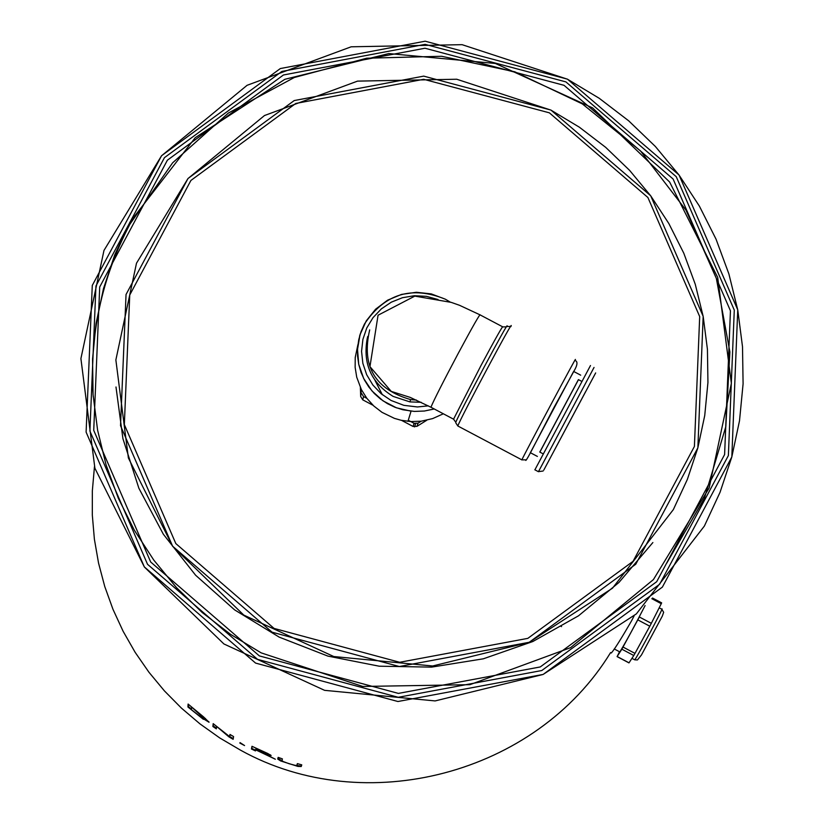 <?xml version="1.0" encoding="UTF-8"?>
<svg xmlns="http://www.w3.org/2000/svg" width="824" height="824" viewBox="0 0 824 824"><rect width="100%" height="100%" fill="white"/><g stroke="black" fill="none" stroke-linecap="round" stroke-linejoin="round"><path stroke-width="1.24" d="M301.388 766.062L296.599 765.465M297.176 764.662L297.34 763.621L301.759 764.857L301.234 766.526L297.845 766.402L280.572 760.923L277.729 759.028L278.151 757.369L282.405 758.883L281.973 760.542L283.209 761.541L289.142 763.735L295.291 765.383L296.836 765.311L297.474 763.663M282.066 760.83L278.048 758.43L278.306 757.421M297.845 766.402L298.175 765.805M229.649 736.656L229.968 734.452L233.573 736.563L233.141 739.334L228.845 736.8L216.609 726.408L216.321 728.838L212.88 726.49L213.189 723.647L229.649 736.656L230.184 734.586M216.403 728.097L213.189 725.893L213.426 723.812M233.254 738.623L229.711 736.543M212.88 726.49L213.189 725.893M228.845 736.8L229.134 736.244M203.384 719.342L187.934 707.002L188.099 704.057L203.641 716.962L209.049 722.257L203.59 718.95M208.812 721.711L204.98 719.599M191.436 709.145L188.253 706.395L188.377 704.293M187.934 707.002L188.253 706.395M191.549 707.383L191.405 709.639L201.417 717.539L205.248 719.537L191.683 707.136M205.526 718.981L205.413 718.466M270.54 754.928L266.791 753.785L265.081 752.261M255.615 750.242L251.763 748.419L252.165 746.389M264.545 753.517L263.474 752.93M266.791 753.764L267.11 753.188M264.906 752.59L255.965 748.522L255.749 749.541L259.323 751.169L264.937 753.455L266.791 753.785L267.1 753.198M264.483 753.63L275.35 759.234L255.698 749.84L255.471 750.911L251.454 749.016L251.979 746.297L267.718 753.476L271.137 755.515L264.628 753.352M251.454 749.016L251.763 748.419M239.815 743.063L244.563 745.566L240.052 742.62M611.295 652.958L611.336 652.989C614.467 649.446 621.203 638.734 631.544 620.863L634.078 615.971M637.838 619.885L649.796 626.219L651.331 623.325L639.362 616.991L621.842 649.188L617.094 656.615L619.524 651.753M649.796 626.219L634.985 653.391L623.037 647.056M645.11 605.558C634.49 626.199 626.075 641.659 619.875 651.939L619.741 651.866M619.875 651.939L614.24 648.952M651.836 598.698L661.27 603.693L661.651 602.869L652.484 598.018M621.842 649.188L633.78 655.513L634.985 653.391M633.78 655.513L629.031 662.815L617.155 656.522M590.478 365.547L534.889 469.824M530.347 452.706L573.638 371.439L580.693 375.167M357.915 344.607L355.226 357.534L355.144 367.432L356.73 377.196L361.355 389.546L360.685 396.529L362.756 399.846L373.045 405.284M362.756 399.846L363.559 396.581L366.855 398.332L361.355 389.546M366.855 398.332L373.808 406.005L382.006 412.34L394.428 418.376L401.092 420.261L410.795 421.569L414.091 423.32L413.092 426.472L417.016 426.327L426.801 420.219M417.016 426.327L418.026 423.176L421.188 421.198L410.795 421.569L408.271 420.24M421.188 421.198L432.641 418.592L443.353 413.792M418.026 423.176L414.091 423.32M401.535 420.353L413.092 426.472M363.559 396.581L361.478 393.264M360.376 387.538L360.685 396.529M359.552 336.213L360.346 333.71M93.236 396.89C89.229 335.945 101.455 278.388 129.904 224.221L172.597 162.843L228.423 113.012L294.333 77.487L366.701 58.216L441.551 56.269L514.773 71.781L582.321 103.906L640.475 150.895L685.99 210.161L716.365 278.44L729.889 351.961L725.82 426.657L704.365 498.407L666.709 563.214M115.988 386.992L122.92 438.646L138.875 488.241L163.358 534.251L195.607 575.224L234.624 609.884L279.182 637.127L327.89 656.1L379.225 666.204L431.591 667.121L483.327 658.809L532.819 641.525L578.51 615.816L618.948 582.465L652.876 542.542M382.367 394.748L375.002 380.41M661.27 603.693L651.331 623.325M539.792 452.067L578.407 379.617L581.765 381.388M578.479 379.648L539.864 452.108M277.729 759.028L278.048 758.43M280.572 760.923L280.891 760.325M205.269 719.476L205.588 718.878M567.448 79.186L462.089 44.671L351.158 46.803L247.087 85.305L161.514 155.818L103.979 250.445L80.906 358.605L94.894 468.228L144.396 567.036L223.922 643.966L324.584 690.337L435.113 700.925L543.088 674.465L636.355 613.901L704.386 526.042L720.032 492.319L731.784 457.083L739.509 420.765L743.094 383.819L742.506 346.729L737.758 309.948L728.9 273.949L716.046 239.176L699.37 206.082L679.069 175.069L655.41 146.528L628.691 120.829L599.244 98.293L567.448 79.186M610.594 652.587C536.187 774.282 365.042 819.303 240.649 750.231L219.73 737.933L199.954 723.863L181.476 708.156L164.429 690.903L148.948 672.25L135.146 652.33L123.126 631.297L112.97 609.296L104.751 586.513L98.55 563.101L94.389 539.236L92.319 515.093L92.34 490.867L94.461 466.724M659.19 607.824L661.775 609.194C665.473 604.198 637.076 657.367 634.748 659.808L634.593 659.725M631.946 658.324L634.738 659.828L637.446 659.952L641.505 654.915L662.28 616.167L663.66 612.294L661.775 609.194M585.916 391.194L553.543 451.82L585.916 391.194M543.789 470.092L595.67 372.922L543.789 470.092M594.042 367.432L538.443 471.699M458.103 426.132L521.86 459.854L525.774 459.844C525.403 461.615 526.969 459.256 530.46 452.757L553.604 408.21L573.751 371.5C577.583 365.053 577.985 361.365 574.946 360.438C581.074 347.841 525.197 452.469 521.86 459.854L521.819 459.936M455.827 422.928L457.825 425.977C460.4 418.19 516.246 313.614 510.89 326.603M506.41 326.85L502.825 326.901C503.073 325.068 495.78 337.964 480.959 365.588L453.55 419.189L455.806 422.279C459.174 413.123 510.901 316.262 506.945 326.51L510.602 326.448M502.547 326.757L480.217 314.953C480.341 313.058 472.986 325.923 458.154 353.537C443.044 382.006 433.97 399.908 430.942 407.231L453.839 419.334M479.877 314.778L459.514 305.292L451.264 302.387L414.812 296.115L378.062 315.221L369.945 366.628L391.246 391.39L410.187 397.384L431.282 407.406M421.177 402.297L409.93 401.896L393.151 396.416C371.088 382.83 362.498 363.312 367.349 337.871M428.315 405.851L417.428 406.963L403.863 405.336L391.112 400.485L381.151 393.738L372.87 385.014L366.67 374.714L362.848 363.322L361.561 351.364L362.89 339.406L366.752 328.003L372.984 317.693L381.285 308.949L391.276 302.181L402.483 297.701L414.39 295.723L426.441 296.341L438.059 299.524M369.688 329.888C361.262 366.041 374.91 389.278 410.62 399.589L416.481 400.103M450.234 302.089L445.341 299.194C411.66 285.495 384.705 293.756 364.476 323.997L361.067 331.608L358.759 339.612L357.595 347.862L357.585 356.184L358.749 364.424L361.046 372.417L364.445 380.019L368.874 387.064L374.24 393.429L380.451 398.971L387.373 403.606L394.892 407.231L402.833 409.765L414.4 411.423L424.412 411.022L434.227 408.972M565.882 81.885L676.246 176.697L734.287 310.071L728.375 455.569L659.653 584.247L541.79 670.53L398.25 697.3L257.541 659.344L147.527 564.306L89.898 431.065L95.955 285.969L164.45 157.652L281.89 71.43L425.132 44.352L565.882 81.885M259.375 655.914L398.404 693.406L540.235 666.956L656.697 581.703L724.605 454.56L730.445 310.792L673.095 179.004L564.038 85.325L424.968 48.235L283.435 74.984L167.396 160.186L99.714 286.979L93.73 430.344L150.679 561.999L259.375 655.914M261.146 652.855L230.545 634.336L202.22 612.52L176.542 587.687L153.82 560.135L134.343 530.213L118.357 498.304L106.059 464.808L97.593 430.138L93.071 394.748L92.556 359.058L96.047 323.523L103.494 288.585L114.814 254.698L129.862 222.274L195.237 137.701L284.898 79.289L388.815 53.57L495.368 63.469L592.621 107.923L669.613 181.991L717.683 277.379L731.372 383.376L709.124 488.045L653.422 579.581L570.558 647.674L469.876 684.682L362.725 686.454L261.146 652.855M549.361 112.826L647.891 197.492L699.689 316.571L694.405 446.454L633.048 561.329L527.834 638.363L399.692 662.28L274.062 628.413L175.821 543.572L124.342 424.597L129.739 295.033L190.911 180.446L295.785 103.453L423.691 79.3L549.361 112.826M550.937 110.107L456.743 79.238L357.544 81.123L264.483 115.535L187.954 178.592L136.496 263.206L115.865 359.944L128.379 457.969L172.659 546.322L243.78 615.085L333.792 656.543L432.621 665.988L529.152 642.318L612.52 588.171L673.332 509.623L687.319 479.486L697.825 447.978L704.736 415.512L707.94 382.491L707.425 349.325L703.181 316.437L695.26 284.259L683.776 253.174L668.861 223.572L650.723 195.844L629.567 170.331L605.681 147.352L579.365 127.195L550.937 110.107M205.248 719.537L205.567 718.94M617.094 656.615L628.97 662.898M554.068 450.8L585.668 391.565M534.817 469.783L538.381 471.668L543.119 471.009M393.141 396.426C370.553 382.398 362.086 362.395 367.751 336.408M409.93 401.896L410.62 399.589L416.439 400.083M445.341 299.194L431.292 293.9L416.367 292.273L401.494 294.415L387.61 300.173L375.6 309.206L366.227 320.927L360.067 334.606L357.513 349.376L358.728 364.301L363.652 378.443L371.954 390.906L383.108 400.907L396.426 407.808L411.063 411.176L407.932 421.352M414.575 426.914L415.574 423.752M567.458 79.155L425.163 41.2L280.335 68.546L161.576 155.705L92.278 285.434L86.108 432.116L144.324 566.891L255.574 663.083L397.92 701.512L543.16 674.423L662.383 587.1L731.825 456.939L737.748 309.834L679.048 175.007L567.458 79.155M550.947 110.076L423.721 76.127L294.219 100.559L188.006 178.499L126.041 294.508L120.52 425.668L172.597 546.188L272.085 632.183L399.362 666.523L529.204 642.287L635.778 564.213L697.866 447.844L703.171 316.344L650.702 195.793L550.947 110.076M560.897 626.271L561.546 626.611M539.73 452.036L543.14 453.839M530.265 452.654L537.392 456.424"/></g></svg>

